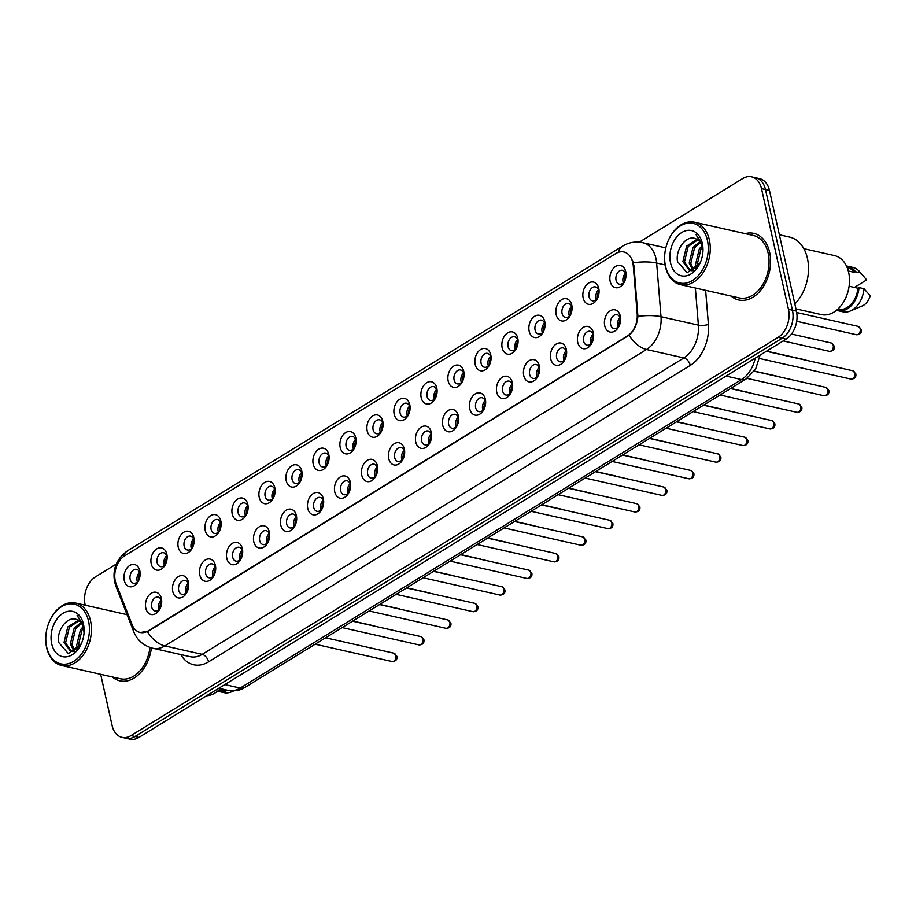 <?xml version="1.0" encoding="UTF-8"?>
<svg xmlns="http://www.w3.org/2000/svg" width="916" height="916" viewBox="0 0 916 916"><rect width="100%" height="100%" fill="white"/><g stroke="black" fill="none" stroke-linecap="round" stroke-linejoin="round"><path stroke-width="1.37" d="M188.387 581.969A11.381 7.923 102.7 0 1 188.696 585.713A11.381 7.923 102.7 0 1 187.459 591.198A11.381 7.923 102.7 0 1 179.456 597.999A11.381 7.923 102.7 0 1 172.792 591.564A11.381 7.923 102.7 0 1 178.322 576.599A11.381 7.923 102.7 0 1 188.387 581.969M188.662 586.309A7.11 4.946 -77.3 0 0 188.456 584.442A7.11 4.946 -77.3 0 0 185.147 580.504A7.11 4.946 -77.3 0 0 180.051 583.229A7.11 4.946 -77.3 0 0 178.712 590.442A7.11 4.946 -77.3 0 0 182.021 594.381A7.11 4.946 -77.3 0 0 187.677 590.637M215.386 565.355A11.381 7.923 102.7 0 1 215.695 569.099A11.381 7.923 102.7 0 1 214.459 574.584A11.381 7.923 102.7 0 1 206.455 581.385A11.381 7.923 102.7 0 1 199.791 574.95A11.381 7.923 102.7 0 1 205.321 559.985A11.381 7.923 102.7 0 1 215.386 565.355M215.649 569.695A7.11 4.946 -77.3 0 0 215.455 567.828A7.11 4.946 -77.3 0 0 212.146 563.89A7.11 4.946 -77.3 0 0 207.039 566.615A7.11 4.946 -77.3 0 0 205.699 573.828A7.11 4.946 -77.3 0 0 209.008 577.767A7.11 4.946 -77.3 0 0 214.676 574.023M242.385 548.741A11.381 7.923 102.7 0 1 242.683 552.485A11.381 7.923 102.7 0 1 241.446 557.97A11.381 7.923 102.7 0 1 233.454 564.771A11.381 7.923 102.7 0 1 226.79 558.336A11.381 7.923 102.7 0 1 232.309 543.371A11.381 7.923 102.7 0 1 242.385 548.741M242.648 553.081A7.11 4.946 -77.3 0 0 242.442 551.214A7.11 4.946 -77.3 0 0 239.133 547.276A7.11 4.946 -77.3 0 0 234.038 550.001A7.11 4.946 -77.3 0 0 232.698 557.214A7.11 4.946 -77.3 0 0 236.007 561.153A7.11 4.946 -77.3 0 0 241.675 557.409M269.373 532.127A11.381 7.923 102.7 0 1 269.682 535.871A11.381 7.923 102.7 0 1 268.445 541.356A11.381 7.923 102.7 0 1 260.453 548.157A11.381 7.923 102.7 0 1 253.778 541.722A11.381 7.923 102.7 0 1 259.308 526.769A11.381 7.923 102.7 0 1 269.373 532.127M269.647 536.467A7.11 4.946 -77.3 0 0 269.441 534.601A7.11 4.946 -77.3 0 0 266.132 530.662A7.11 4.946 -77.3 0 0 261.037 533.387A7.11 4.946 -77.3 0 0 259.697 540.6A7.11 4.946 -77.3 0 0 263.007 544.539A7.11 4.946 -77.3 0 0 268.663 540.795M296.372 515.513A11.381 7.923 102.7 0 1 296.681 519.258A11.381 7.923 102.7 0 1 295.444 524.742A11.381 7.923 102.7 0 1 287.441 531.543A11.381 7.923 102.7 0 1 280.777 525.108A11.381 7.923 102.7 0 1 286.307 510.155A11.381 7.923 102.7 0 1 296.372 515.513M296.635 519.853A7.11 4.946 -77.3 0 0 296.44 517.987A7.11 4.946 -77.3 0 0 293.131 514.048A7.11 4.946 -77.3 0 0 288.025 516.773A7.11 4.946 -77.3 0 0 286.685 523.986A7.11 4.946 -77.3 0 0 289.994 527.925A7.11 4.946 -77.3 0 0 295.662 524.181M323.371 498.899A11.381 7.923 102.7 0 1 323.669 502.644A11.381 7.923 102.7 0 1 322.432 508.128A11.381 7.923 102.7 0 1 314.44 514.929A11.381 7.923 102.7 0 1 307.776 508.495A11.381 7.923 102.7 0 1 313.295 493.541A11.381 7.923 102.7 0 1 323.371 498.899M323.634 503.239A7.11 4.946 -77.3 0 0 323.428 501.373A7.11 4.946 -77.3 0 0 320.119 497.434A7.11 4.946 -77.3 0 0 315.024 500.159A7.11 4.946 -77.3 0 0 313.684 507.372A7.11 4.946 -77.3 0 0 316.993 511.311A7.11 4.946 -77.3 0 0 322.661 507.567M350.359 482.285A11.381 7.923 102.7 0 1 350.668 486.03A11.381 7.923 102.7 0 1 349.431 491.514A11.381 7.923 102.7 0 1 341.439 498.315A11.381 7.923 102.7 0 1 334.764 491.881A11.381 7.923 102.7 0 1 340.294 476.927A11.381 7.923 102.7 0 1 350.359 482.285M350.633 486.625A7.11 4.946 -77.3 0 0 350.427 484.759A7.11 4.946 -77.3 0 0 347.118 480.82A7.11 4.946 -77.3 0 0 342.023 483.545A7.11 4.946 -77.3 0 0 340.683 490.758A7.11 4.946 -77.3 0 0 343.992 494.697A7.11 4.946 -77.3 0 0 349.649 490.953M377.358 465.671A11.381 7.923 102.7 0 1 377.667 469.416A11.381 7.923 102.7 0 1 376.43 474.9A11.381 7.923 102.7 0 1 368.427 481.702A11.381 7.923 102.7 0 1 361.763 475.267A11.381 7.923 102.7 0 1 367.293 460.313A11.381 7.923 102.7 0 1 377.358 465.671M377.621 470.011A7.11 4.946 -77.3 0 0 377.426 468.145A7.11 4.946 -77.3 0 0 374.117 464.206A7.11 4.946 -77.3 0 0 369.011 466.931A7.11 4.946 -77.3 0 0 367.671 474.145A7.11 4.946 -77.3 0 0 370.98 478.083A7.11 4.946 -77.3 0 0 376.648 474.339M404.357 449.058A11.381 7.923 102.7 0 1 404.654 452.802A11.381 7.923 102.7 0 1 403.418 458.286A11.381 7.923 102.7 0 1 395.426 465.088A11.381 7.923 102.7 0 1 388.762 458.653A11.381 7.923 102.7 0 1 394.281 443.699A11.381 7.923 102.7 0 1 404.357 449.058M404.62 453.409A7.11 4.946 -77.3 0 0 404.414 451.531A7.11 4.946 -77.3 0 0 401.105 447.592A7.11 4.946 -77.3 0 0 396.01 450.317A7.11 4.946 -77.3 0 0 394.67 457.531A7.11 4.946 -77.3 0 0 397.979 461.469A7.11 4.946 -77.3 0 0 403.647 457.725M431.344 432.444A11.381 7.923 102.7 0 1 431.654 436.188A11.381 7.923 102.7 0 1 430.417 441.672A11.381 7.923 102.7 0 1 422.425 448.474A11.381 7.923 102.7 0 1 415.75 442.039A11.381 7.923 102.7 0 1 421.28 427.085A11.381 7.923 102.7 0 1 431.344 432.444M431.619 436.795A7.11 4.946 -77.3 0 0 431.413 434.917A7.11 4.946 -77.3 0 0 428.104 430.978A7.11 4.946 -77.3 0 0 423.009 433.703A7.11 4.946 -77.3 0 0 421.669 440.917A7.11 4.946 -77.3 0 0 424.978 444.855A7.11 4.946 -77.3 0 0 430.635 441.111M458.344 415.83A11.381 7.923 102.7 0 1 458.653 419.574A11.381 7.923 102.7 0 1 457.416 425.058A11.381 7.923 102.7 0 1 449.413 431.86A11.381 7.923 102.7 0 1 442.749 425.425A11.381 7.923 102.7 0 1 448.279 410.471A11.381 7.923 102.7 0 1 458.344 415.83M458.607 420.181A7.11 4.946 -77.3 0 0 458.412 418.303A7.11 4.946 -77.3 0 0 455.103 414.364A7.11 4.946 -77.3 0 0 449.996 417.089A7.11 4.946 -77.3 0 0 448.657 424.303A7.11 4.946 -77.3 0 0 451.966 428.241A7.11 4.946 -77.3 0 0 457.634 424.497M485.343 399.216A11.381 7.923 102.7 0 1 485.64 402.96A11.381 7.923 102.7 0 1 484.404 408.444A11.381 7.923 102.7 0 1 476.412 415.246A11.381 7.923 102.7 0 1 469.748 408.811A11.381 7.923 102.7 0 1 475.267 393.857A11.381 7.923 102.7 0 1 485.343 399.216M485.606 403.567A7.11 4.946 -77.3 0 0 485.4 401.689A7.11 4.946 -77.3 0 0 482.091 397.75A7.11 4.946 -77.3 0 0 476.996 400.475A7.11 4.946 -77.3 0 0 475.656 407.689A7.11 4.946 -77.3 0 0 478.965 411.627A7.11 4.946 -77.3 0 0 484.633 407.883M512.33 382.602A11.381 7.923 102.7 0 1 512.639 386.346A11.381 7.923 102.7 0 1 511.403 391.83A11.381 7.923 102.7 0 1 503.411 398.632A11.381 7.923 102.7 0 1 496.735 392.197A11.381 7.923 102.7 0 1 502.266 377.243A11.381 7.923 102.7 0 1 512.33 382.602M512.605 386.953A7.11 4.946 -77.3 0 0 512.399 385.075A7.11 4.946 -77.3 0 0 509.09 381.136A7.11 4.946 -77.3 0 0 503.995 383.873A7.11 4.946 -77.3 0 0 502.655 391.075A7.11 4.946 -77.3 0 0 505.964 395.014A7.11 4.946 -77.3 0 0 511.62 391.269M539.329 365.988A11.381 7.923 102.7 0 1 539.639 369.732A11.381 7.923 102.7 0 1 538.402 375.216A11.381 7.923 102.7 0 1 530.398 382.018A11.381 7.923 102.7 0 1 523.734 375.583A11.381 7.923 102.7 0 1 529.265 360.629A11.381 7.923 102.7 0 1 539.329 365.988M539.593 370.339A7.11 4.946 -77.3 0 0 539.398 368.461A7.11 4.946 -77.3 0 0 536.089 364.522A7.11 4.946 -77.3 0 0 530.982 367.259A7.11 4.946 -77.3 0 0 529.643 374.461A7.11 4.946 -77.3 0 0 532.952 378.4A7.11 4.946 -77.3 0 0 538.619 374.655M566.328 349.374A11.381 7.923 102.7 0 1 566.626 353.118A11.381 7.923 102.7 0 1 565.39 358.603A11.381 7.923 102.7 0 1 557.397 365.404A11.381 7.923 102.7 0 1 550.734 358.969A11.381 7.923 102.7 0 1 556.252 344.015A11.381 7.923 102.7 0 1 566.328 349.374M566.592 353.725A7.11 4.946 -77.3 0 0 566.386 351.847A7.11 4.946 -77.3 0 0 563.077 347.908A7.11 4.946 -77.3 0 0 557.981 350.645A7.11 4.946 -77.3 0 0 556.642 357.847A7.11 4.946 -77.3 0 0 559.951 361.786A7.11 4.946 -77.3 0 0 565.619 358.041M593.316 332.76A11.381 7.923 102.7 0 1 593.625 336.515A11.381 7.923 102.7 0 1 592.389 341.989A11.381 7.923 102.7 0 1 584.397 348.79A11.381 7.923 102.7 0 1 577.721 342.355A11.381 7.923 102.7 0 1 583.252 327.401A11.381 7.923 102.7 0 1 593.316 332.76M593.591 337.111A7.11 4.946 -77.3 0 0 593.385 335.233A7.11 4.946 -77.3 0 0 590.076 331.294A7.11 4.946 -77.3 0 0 584.981 334.031A7.11 4.946 -77.3 0 0 583.641 341.233A7.11 4.946 -77.3 0 0 586.95 345.172A7.11 4.946 -77.3 0 0 592.606 341.428M620.315 316.146A11.381 7.923 102.7 0 1 620.624 319.902A11.381 7.923 102.7 0 1 619.388 325.375A11.381 7.923 102.7 0 1 611.384 332.187A11.381 7.923 102.7 0 1 604.72 325.741A11.381 7.923 102.7 0 1 610.251 310.787A11.381 7.923 102.7 0 1 620.315 316.146M620.579 320.497A7.11 4.946 -77.3 0 0 620.384 318.619A7.11 4.946 -77.3 0 0 617.075 314.68A7.11 4.946 -77.3 0 0 611.968 317.417A7.11 4.946 -77.3 0 0 610.64 324.619A7.11 4.946 -77.3 0 0 613.938 328.558A7.11 4.946 -77.3 0 0 619.605 324.814M161.388 598.583A11.381 7.923 102.7 0 1 161.697 602.327A11.381 7.923 102.7 0 1 160.46 607.8A11.381 7.923 102.7 0 1 152.468 614.613A11.381 7.923 102.7 0 1 145.804 608.178A11.381 7.923 102.7 0 1 151.323 593.213A11.381 7.923 102.7 0 1 161.388 598.583M161.663 602.923A7.11 4.946 -77.3 0 0 161.456 601.056A7.11 4.946 -77.3 0 0 158.147 597.118A7.11 4.946 -77.3 0 0 153.052 599.843A7.11 4.946 -77.3 0 0 151.713 607.056A7.11 4.946 -77.3 0 0 155.022 610.995A7.11 4.946 -77.3 0 0 160.689 607.251M166.826 554.203A11.381 7.923 102.7 0 1 167.136 557.947A11.381 7.923 102.7 0 1 165.899 563.432A11.381 7.923 102.7 0 1 157.907 570.233A11.381 7.923 102.7 0 1 151.232 563.798A11.381 7.923 102.7 0 1 156.762 548.844A11.381 7.923 102.7 0 1 166.826 554.203M167.101 558.554A7.11 4.946 -77.3 0 0 166.895 556.676A7.11 4.946 -77.3 0 0 163.586 552.737A7.11 4.946 -77.3 0 0 158.491 555.462A7.11 4.946 -77.3 0 0 157.151 562.676A7.11 4.946 -77.3 0 0 160.46 566.615A7.11 4.946 -77.3 0 0 166.117 562.871M193.826 537.589A11.381 7.923 102.7 0 1 194.135 541.333A11.381 7.923 102.7 0 1 192.898 546.818A11.381 7.923 102.7 0 1 184.895 553.619A11.381 7.923 102.7 0 1 178.231 547.184A11.381 7.923 102.7 0 1 183.761 532.23A11.381 7.923 102.7 0 1 193.826 537.589M194.089 541.94A7.11 4.946 -77.3 0 0 193.894 540.062A7.11 4.946 -77.3 0 0 190.585 536.123A7.11 4.946 -77.3 0 0 185.479 538.848A7.11 4.946 -77.3 0 0 184.139 546.062A7.11 4.946 -77.3 0 0 187.448 550.001A7.11 4.946 -77.3 0 0 193.116 546.257M220.825 520.975A11.381 7.923 102.7 0 1 221.122 524.719A11.381 7.923 102.7 0 1 219.886 530.204A11.381 7.923 102.7 0 1 211.894 537.005A11.381 7.923 102.7 0 1 205.23 530.57A11.381 7.923 102.7 0 1 210.749 515.616A11.381 7.923 102.7 0 1 220.825 520.975M221.088 525.326A7.11 4.946 -77.3 0 0 220.882 523.448A7.11 4.946 -77.3 0 0 217.573 519.509A7.11 4.946 -77.3 0 0 212.478 522.246A7.11 4.946 -77.3 0 0 211.138 529.448A7.11 4.946 -77.3 0 0 214.447 533.387A7.11 4.946 -77.3 0 0 220.115 529.643M247.812 504.361A11.381 7.923 102.7 0 1 248.121 508.105A11.381 7.923 102.7 0 1 246.885 513.59A11.381 7.923 102.7 0 1 238.893 520.391A11.381 7.923 102.7 0 1 232.217 513.956A11.381 7.923 102.7 0 1 237.748 499.002A11.381 7.923 102.7 0 1 247.812 504.361M248.087 508.712A7.11 4.946 -77.3 0 0 247.881 506.834A7.11 4.946 -77.3 0 0 244.572 502.895A7.11 4.946 -77.3 0 0 239.477 505.632A7.11 4.946 -77.3 0 0 238.137 512.834A7.11 4.946 -77.3 0 0 241.446 516.773A7.11 4.946 -77.3 0 0 247.102 513.029M274.811 487.747A11.381 7.923 102.7 0 1 275.121 491.491A11.381 7.923 102.7 0 1 273.884 496.976A11.381 7.923 102.7 0 1 265.88 503.777A11.381 7.923 102.7 0 1 259.217 497.342A11.381 7.923 102.7 0 1 264.747 482.389A11.381 7.923 102.7 0 1 274.811 487.747M275.075 492.098A7.11 4.946 -77.3 0 0 274.88 490.22A7.11 4.946 -77.3 0 0 271.571 486.281A7.11 4.946 -77.3 0 0 266.464 489.018A7.11 4.946 -77.3 0 0 265.125 496.22A7.11 4.946 -77.3 0 0 268.434 500.159A7.11 4.946 -77.3 0 0 274.102 496.415M301.811 471.133A11.381 7.923 102.7 0 1 302.108 474.889A11.381 7.923 102.7 0 1 300.872 480.362A11.381 7.923 102.7 0 1 292.88 487.163A11.381 7.923 102.7 0 1 286.216 480.728A11.381 7.923 102.7 0 1 291.735 465.775A11.381 7.923 102.7 0 1 301.811 471.133M302.074 475.484A7.11 4.946 -77.3 0 0 301.868 473.606A7.11 4.946 -77.3 0 0 298.559 469.668A7.11 4.946 -77.3 0 0 293.464 472.404A7.11 4.946 -77.3 0 0 292.124 479.606A7.11 4.946 -77.3 0 0 295.433 483.545A7.11 4.946 -77.3 0 0 301.101 479.801M328.798 454.519A11.381 7.923 102.7 0 1 329.107 458.275A11.381 7.923 102.7 0 1 327.871 463.748A11.381 7.923 102.7 0 1 319.879 470.561A11.381 7.923 102.7 0 1 313.203 464.114A11.381 7.923 102.7 0 1 318.734 449.161A11.381 7.923 102.7 0 1 328.798 454.519M329.073 458.87A7.11 4.946 -77.3 0 0 328.867 456.992A7.11 4.946 -77.3 0 0 325.558 453.054A7.11 4.946 -77.3 0 0 320.463 455.79A7.11 4.946 -77.3 0 0 319.123 462.992A7.11 4.946 -77.3 0 0 322.432 466.931A7.11 4.946 -77.3 0 0 328.088 463.187M355.797 437.905A11.381 7.923 102.7 0 1 356.106 441.661A11.381 7.923 102.7 0 1 354.87 447.134A11.381 7.923 102.7 0 1 346.866 453.947A11.381 7.923 102.7 0 1 340.202 447.5A11.381 7.923 102.7 0 1 345.733 432.547A11.381 7.923 102.7 0 1 355.797 437.905M356.061 442.256A7.11 4.946 -77.3 0 0 355.866 440.378A7.11 4.946 -77.3 0 0 352.557 436.44A7.11 4.946 -77.3 0 0 347.45 439.176A7.11 4.946 -77.3 0 0 346.111 446.378A7.11 4.946 -77.3 0 0 349.42 450.317A7.11 4.946 -77.3 0 0 355.087 446.573M382.796 421.291A11.381 7.923 102.7 0 1 383.094 425.047A11.381 7.923 102.7 0 1 381.858 430.52A11.381 7.923 102.7 0 1 373.865 437.333A11.381 7.923 102.7 0 1 367.202 430.886A11.381 7.923 102.7 0 1 372.72 415.933A11.381 7.923 102.7 0 1 382.796 421.291M383.06 425.642A7.11 4.946 -77.3 0 0 382.854 423.765A7.11 4.946 -77.3 0 0 379.545 419.826A7.11 4.946 -77.3 0 0 374.449 422.562A7.11 4.946 -77.3 0 0 373.11 429.764A7.11 4.946 -77.3 0 0 376.419 433.703A7.11 4.946 -77.3 0 0 382.087 429.959M409.784 404.677A11.381 7.923 102.7 0 1 410.093 408.433A11.381 7.923 102.7 0 1 408.857 413.906A11.381 7.923 102.7 0 1 400.865 420.719A11.381 7.923 102.7 0 1 394.189 414.272A11.381 7.923 102.7 0 1 399.72 399.319A11.381 7.923 102.7 0 1 409.784 404.677M410.059 409.028A7.11 4.946 -77.3 0 0 409.853 407.151A7.11 4.946 -77.3 0 0 406.544 403.212A7.11 4.946 -77.3 0 0 401.448 405.948A7.11 4.946 -77.3 0 0 400.109 413.15A7.11 4.946 -77.3 0 0 403.418 417.089A7.11 4.946 -77.3 0 0 409.074 413.356M436.783 388.063A11.381 7.923 102.7 0 1 437.092 391.819A11.381 7.923 102.7 0 1 435.856 397.292A11.381 7.923 102.7 0 1 427.852 404.105A11.381 7.923 102.7 0 1 421.188 397.67A11.381 7.923 102.7 0 1 426.719 382.705A11.381 7.923 102.7 0 1 436.783 388.063M437.046 392.414A7.11 4.946 -77.3 0 0 436.852 390.537A7.11 4.946 -77.3 0 0 433.543 386.598A7.11 4.946 -77.3 0 0 428.436 389.334A7.11 4.946 -77.3 0 0 427.096 396.536A7.11 4.946 -77.3 0 0 430.405 400.475A7.11 4.946 -77.3 0 0 436.073 396.743M463.782 371.449A11.381 7.923 102.7 0 1 464.08 375.205A11.381 7.923 102.7 0 1 462.843 380.678A11.381 7.923 102.7 0 1 454.851 387.491A11.381 7.923 102.7 0 1 448.187 381.056A11.381 7.923 102.7 0 1 453.706 366.091A11.381 7.923 102.7 0 1 463.782 371.449M464.046 375.8A7.11 4.946 -77.3 0 0 463.84 373.923A7.11 4.946 -77.3 0 0 460.53 369.984A7.11 4.946 -77.3 0 0 455.435 372.72A7.11 4.946 -77.3 0 0 454.096 379.922A7.11 4.946 -77.3 0 0 457.405 383.861A7.11 4.946 -77.3 0 0 463.072 380.129M490.77 354.835A11.381 7.923 102.7 0 1 491.079 358.591A11.381 7.923 102.7 0 1 489.842 364.064A11.381 7.923 102.7 0 1 481.85 370.877A11.381 7.923 102.7 0 1 475.175 364.442A11.381 7.923 102.7 0 1 480.705 349.477A11.381 7.923 102.7 0 1 490.77 354.835M491.045 359.186A7.11 4.946 -77.3 0 0 490.839 357.32A7.11 4.946 -77.3 0 0 487.53 353.381A7.11 4.946 -77.3 0 0 482.434 356.106A7.11 4.946 -77.3 0 0 481.095 363.309A7.11 4.946 -77.3 0 0 484.404 367.247A7.11 4.946 -77.3 0 0 490.071 363.515M517.769 338.233A11.381 7.923 102.7 0 1 518.078 341.977A11.381 7.923 102.7 0 1 516.842 347.45A11.381 7.923 102.7 0 1 508.838 354.263A11.381 7.923 102.7 0 1 502.174 347.828A11.381 7.923 102.7 0 1 507.704 332.863A11.381 7.923 102.7 0 1 517.769 338.233M518.032 342.573A7.11 4.946 -77.3 0 0 517.838 340.706A7.11 4.946 -77.3 0 0 514.529 336.767A7.11 4.946 -77.3 0 0 509.422 339.493A7.11 4.946 -77.3 0 0 508.094 346.695A7.11 4.946 -77.3 0 0 511.391 350.633A7.11 4.946 -77.3 0 0 517.059 346.901M544.768 321.619A11.381 7.923 102.7 0 1 545.066 325.363A11.381 7.923 102.7 0 1 543.841 330.836A11.381 7.923 102.7 0 1 535.837 337.649A11.381 7.923 102.7 0 1 529.173 331.214A11.381 7.923 102.7 0 1 534.692 316.249A11.381 7.923 102.7 0 1 544.768 321.619M545.031 325.959A7.11 4.946 -77.3 0 0 544.825 324.092A7.11 4.946 -77.3 0 0 541.516 320.153A7.11 4.946 -77.3 0 0 536.421 322.879A7.11 4.946 -77.3 0 0 535.081 330.081A7.11 4.946 -77.3 0 0 538.39 334.019A7.11 4.946 -77.3 0 0 544.058 330.287M571.756 305.005A11.381 7.923 102.7 0 1 572.065 308.749A11.381 7.923 102.7 0 1 570.828 314.222A11.381 7.923 102.7 0 1 562.836 321.035A11.381 7.923 102.7 0 1 556.161 314.6A11.381 7.923 102.7 0 1 561.691 299.635A11.381 7.923 102.7 0 1 571.756 305.005M572.031 309.345A7.11 4.946 -77.3 0 0 571.824 307.478A7.11 4.946 -77.3 0 0 568.515 303.54A7.11 4.946 -77.3 0 0 563.42 306.265A7.11 4.946 -77.3 0 0 562.081 313.467A7.11 4.946 -77.3 0 0 565.39 317.405A7.11 4.946 -77.3 0 0 571.057 313.673M598.755 288.391A11.381 7.923 102.7 0 1 599.064 292.135A11.381 7.923 102.7 0 1 597.827 297.608A11.381 7.923 102.7 0 1 589.824 304.421A11.381 7.923 102.7 0 1 583.16 297.986A11.381 7.923 102.7 0 1 588.69 283.021A11.381 7.923 102.7 0 1 598.755 288.391M599.018 292.731A7.11 4.946 -77.3 0 0 598.824 290.864A7.11 4.946 -77.3 0 0 595.514 286.926A7.11 4.946 -77.3 0 0 590.408 289.651A7.11 4.946 -77.3 0 0 589.08 296.853A7.11 4.946 -77.3 0 0 592.377 300.791A7.11 4.946 -77.3 0 0 598.045 297.059M625.754 271.777A11.381 7.923 102.7 0 1 626.052 275.521A11.381 7.923 102.7 0 1 624.827 280.994A11.381 7.923 102.7 0 1 616.823 287.807A11.381 7.923 102.7 0 1 610.159 281.372A11.381 7.923 102.7 0 1 615.678 266.407A11.381 7.923 102.7 0 1 625.754 271.777M626.017 276.117A7.11 4.946 -77.3 0 0 625.811 274.25A7.11 4.946 -77.3 0 0 622.502 270.312A7.11 4.946 -77.3 0 0 617.407 273.037A7.11 4.946 -77.3 0 0 616.067 280.25A7.11 4.946 -77.3 0 0 619.376 284.189A7.11 4.946 -77.3 0 0 625.044 280.445M139.839 570.817A11.381 7.923 102.7 0 1 140.137 574.561A11.381 7.923 102.7 0 1 138.9 580.046A11.381 7.923 102.7 0 1 130.908 586.847A11.381 7.923 102.7 0 1 124.244 580.412A11.381 7.923 102.7 0 1 129.763 565.458A11.381 7.923 102.7 0 1 139.839 570.817M140.102 575.168A7.11 4.946 -77.3 0 0 139.896 573.29A7.11 4.946 -77.3 0 0 136.587 569.351A7.11 4.946 -77.3 0 0 131.492 572.076A7.11 4.946 -77.3 0 0 130.152 579.29A7.11 4.946 -77.3 0 0 133.461 583.229A7.11 4.946 -77.3 0 0 139.129 579.485M185.982 593.018A7.11 4.946 102.7 0 1 185.685 592.011A7.11 4.946 102.7 0 1 188.146 583.423M212.981 576.404A7.11 4.946 102.7 0 1 212.684 575.397A7.11 4.946 102.7 0 1 215.145 566.809M239.981 559.79A7.11 4.946 102.7 0 1 239.671 558.783A7.11 4.946 102.7 0 1 242.145 550.195M266.968 543.188A7.11 4.946 102.7 0 1 266.671 542.169A7.11 4.946 102.7 0 1 269.132 533.581M293.967 526.574A7.11 4.946 102.7 0 1 293.67 525.555A7.11 4.946 102.7 0 1 296.131 516.979M320.966 509.96A7.11 4.946 102.7 0 1 320.657 508.941A7.11 4.946 102.7 0 1 323.13 500.365M347.954 493.346A7.11 4.946 102.7 0 1 347.656 492.327A7.11 4.946 102.7 0 1 350.118 483.751M374.953 476.732A7.11 4.946 102.7 0 1 374.655 475.713A7.11 4.946 102.7 0 1 377.117 467.137M401.952 460.118A7.11 4.946 102.7 0 1 401.643 459.099A7.11 4.946 102.7 0 1 404.116 450.523M428.94 443.504A7.11 4.946 102.7 0 1 428.642 442.485A7.11 4.946 102.7 0 1 431.104 433.909M455.939 426.89A7.11 4.946 102.7 0 1 455.641 425.871A7.11 4.946 102.7 0 1 458.103 417.295M482.938 410.276A7.11 4.946 102.7 0 1 482.629 409.257A7.11 4.946 102.7 0 1 485.102 400.681M509.926 393.662A7.11 4.946 102.7 0 1 509.628 392.643A7.11 4.946 102.7 0 1 512.09 384.067M536.925 377.049A7.11 4.946 102.7 0 1 536.627 376.029A7.11 4.946 102.7 0 1 539.089 367.453M563.924 360.435A7.11 4.946 102.7 0 1 563.615 359.415A7.11 4.946 102.7 0 1 566.088 350.839M590.912 343.821A7.11 4.946 102.7 0 1 590.614 342.813A7.11 4.946 102.7 0 1 593.087 334.225M617.911 327.207A7.11 4.946 102.7 0 1 617.613 326.199A7.11 4.946 102.7 0 1 620.075 317.612M158.995 609.632A7.11 4.946 102.7 0 1 158.686 608.625A7.11 4.946 102.7 0 1 161.159 600.037M164.422 565.264A7.11 4.946 102.7 0 1 164.124 564.245A7.11 4.946 102.7 0 1 166.586 555.668M191.421 548.65A7.11 4.946 102.7 0 1 191.123 547.631A7.11 4.946 102.7 0 1 193.585 539.055M218.42 532.036A7.11 4.946 102.7 0 1 218.111 531.017A7.11 4.946 102.7 0 1 220.584 522.441M245.408 515.422A7.11 4.946 102.7 0 1 245.11 514.403A7.11 4.946 102.7 0 1 247.572 505.827M272.407 498.808A7.11 4.946 102.7 0 1 272.109 497.789A7.11 4.946 102.7 0 1 274.571 489.213M299.406 482.194A7.11 4.946 102.7 0 1 299.097 481.186A7.11 4.946 102.7 0 1 301.57 472.599M326.394 465.58A7.11 4.946 102.7 0 1 326.096 464.572A7.11 4.946 102.7 0 1 328.558 455.985M353.393 448.966A7.11 4.946 102.7 0 1 353.095 447.958A7.11 4.946 102.7 0 1 355.557 439.371M380.392 432.352A7.11 4.946 102.7 0 1 380.083 431.344A7.11 4.946 102.7 0 1 382.556 422.757M407.38 415.738A7.11 4.946 102.7 0 1 407.082 414.73A7.11 4.946 102.7 0 1 409.555 406.143M434.379 399.124A7.11 4.946 102.7 0 1 434.081 398.116A7.11 4.946 102.7 0 1 436.543 389.529M461.378 382.51A7.11 4.946 102.7 0 1 461.069 381.503A7.11 4.946 102.7 0 1 463.542 372.915M488.365 365.896A7.11 4.946 102.7 0 1 488.068 364.889A7.11 4.946 102.7 0 1 490.541 356.301M515.365 349.282A7.11 4.946 102.7 0 1 515.067 348.275A7.11 4.946 102.7 0 1 517.529 339.687M542.364 332.668A7.11 4.946 102.7 0 1 542.054 331.661A7.11 4.946 102.7 0 1 544.528 323.073M569.363 316.054A7.11 4.946 102.7 0 1 569.054 315.047A7.11 4.946 102.7 0 1 571.527 306.459M596.35 299.44A7.11 4.946 102.7 0 1 596.053 298.433A7.11 4.946 102.7 0 1 598.514 289.845M623.349 282.826A7.11 4.946 102.7 0 1 623.04 281.819A7.11 4.946 102.7 0 1 625.513 273.231M137.434 581.878A7.11 4.946 102.7 0 1 137.125 580.859A7.11 4.946 102.7 0 1 139.598 572.282M116.16 583.927A19.202 13.362 102.7 0 1 115.302 581.076A19.202 13.362 102.7 0 1 124.622 555.84L615.804 253.549A19.202 13.362 102.7 0 1 623.853 251.969A19.202 13.362 102.7 0 1 633.254 265.697L637.181 313.856A19.202 13.362 102.7 0 1 627.391 336L148.232 630.872A19.202 13.362 102.7 0 1 140.182 632.464A19.202 13.362 102.7 0 1 132.11 624.678L116.16 583.927M112.279 676.924A34.132 23.759 -77.3 0 0 119.87 680.828A34.132 23.759 -77.3 0 0 151.392 647.898A34.132 23.759 -77.3 0 1 119.87 680.828A34.132 23.759 -77.3 0 1 112.279 676.924M731.117 296.074A34.132 23.759 -77.3 0 0 738.72 299.979A34.132 23.759 -77.3 0 0 763.2 286.88A34.132 23.759 -77.3 0 0 769.623 252.278A34.132 23.759 -77.3 0 0 753.742 233.374A34.132 23.759 -77.3 0 0 745.212 233.637A34.132 23.759 -77.3 0 1 753.742 233.374A34.132 23.759 -77.3 0 1 769.623 252.278A34.132 23.759 -77.3 0 1 763.2 286.88A34.132 23.759 -77.3 0 1 738.72 299.979A34.132 23.759 -77.3 0 1 731.117 296.074M100.668 674.313L112.118 725.552A21.331 14.851 -77.3 0 0 122.046 737.369L130.015 739.166A21.331 14.851 -77.3 0 0 138.969 737.403L786.077 339.149A21.331 14.851 -77.3 0 0 796.439 311.108L769.463 190.448L765.478 189.555A21.331 14.851 -77.3 0 0 755.551 177.738A21.331 14.851 -77.3 0 1 765.478 189.555L792.443 310.203L765.478 189.555L761.494 188.65A21.331 14.851 -77.3 0 0 751.567 176.834A21.331 14.851 -77.3 0 0 742.613 178.597L639.345 242.156M786.077 339.149L782.092 338.256A21.331 14.851 -77.3 0 0 792.443 310.203A21.331 14.851 -77.3 0 1 782.092 338.256L134.984 736.498L782.092 338.256L778.108 337.351A21.331 14.851 -77.3 0 0 788.458 309.31L761.494 188.65M126.03 738.262A21.331 14.851 -77.3 0 0 134.984 736.498A21.331 14.851 -77.3 0 1 126.03 738.262M632.475 260.236L633.975 265.869L637.902 316.409C637.101 324.401 634.158 330.676 629.086 335.245L148.724 630.987L140.446 632.521M126.935 614.338A34.132 23.759 -77.3 0 0 126.362 614.487A34.132 23.759 -77.3 0 1 126.935 614.338M116.309 564.038L95.504 576.851A21.331 14.851 -77.3 0 0 85.142 604.892L85.222 605.213M122.046 737.369A21.331 14.851 -77.3 0 0 130.988 735.605L778.108 337.351M769.463 190.448A21.331 14.851 -77.3 0 0 759.536 178.631L751.567 176.834M139.999 573.851A7.82 5.439 -77.3 0 0 138.476 580.63M161.559 601.606A7.82 5.439 -77.3 0 0 160.037 608.396M166.998 557.237A7.82 5.439 -77.3 0 0 165.464 564.016M193.997 540.623A7.82 5.439 -77.3 0 0 192.463 547.402M220.985 524.009A7.82 5.439 -77.3 0 0 219.462 530.788M247.984 507.395A7.82 5.439 -77.3 0 0 246.45 514.174M188.559 584.992A7.82 5.439 -77.3 0 0 187.024 591.782M215.558 568.378A7.82 5.439 -77.3 0 0 214.023 575.168M242.545 551.764A7.82 5.439 -77.3 0 0 241.023 558.554M88.554 621.151A30.583 21.286 -77.3 0 0 70.635 603.85A30.583 21.286 -77.3 0 0 49.143 622.136A30.583 21.286 -77.3 0 0 45.811 636.86A30.583 21.286 -77.3 0 0 46.647 646.936A30.583 21.286 -77.3 0 0 73.704 661.352A30.583 21.286 -77.3 0 0 88.554 621.151M45.811 636.86L45.8 637.227A32.003 22.27 -77.3 0 0 46.67 647.761A32.003 22.27 -77.3 0 0 61.555 665.485A32.003 22.27 -77.3 0 0 84.501 653.211A32.003 22.27 -77.3 0 0 90.524 620.773A32.003 22.27 -77.3 0 0 75.639 603.049A32.003 22.27 -77.3 0 0 49.281 621.815L49.143 622.136M77.677 648.906L76.669 645.356L80.459 629.773L83.116 626.693M78.742 647.83L78.249 645.711L82.039 630.128L83.551 628.204M73.864 651.07L70.349 643.925L74.127 628.342L80.917 622.582M74.769 650.761L71.929 644.28L75.707 628.697L81.513 623.395M84.054 632.876L83.596 628.387C82.566 624.094 80.482 621.254 77.368 619.88C68.047 614.693 56.231 630.197 58.693 642.494L68.334 653.612L81.203 643.868M78.627 647.978L70.509 651.184L64.017 642.494L67.795 626.91L78.261 620.315M74.86 651.574L72.089 651.539M71.311 651.31L65.597 642.849L69.387 627.265L78.959 620.75M84.1 632.2L83.516 625.548L77.139 615.369L83.562 626.991M51.708 643.822A23.186 16.133 -77.3 0 0 65.288 656.932A23.186 16.133 -77.3 0 0 81.593 643.066A23.186 16.133 -77.3 0 0 84.112 631.903A23.186 16.133 -77.3 0 0 83.482 624.265A23.186 16.133 -77.3 0 0 62.964 613.331A23.186 16.133 -77.3 0 0 51.708 643.822M218.924 690.046L219.336 690.137A21.331 14.851 -77.3 0 0 225.382 689.759M217.676 691.133A22.763 15.835 -77.3 0 0 219.027 691.534L224.008 692.656A22.763 15.835 -77.3 0 0 231.45 691.866A22.763 15.835 -77.3 0 0 233.294 690.927M219.027 691.534A22.763 15.835 -77.3 0 0 227.523 690.252M206.592 695.782A30.228 21.034 -77.3 0 0 220.367 688.637M61.555 665.485L120.34 678.745A32.003 22.27 -77.3 0 0 149.949 647.44M707.392 240.29A30.583 21.286 -77.3 0 0 689.485 223A30.583 21.286 -77.3 0 0 667.982 241.286A30.583 21.286 -77.3 0 0 664.661 256.011A30.583 21.286 -77.3 0 0 665.485 266.087A30.583 21.286 -77.3 0 0 692.542 280.491A30.583 21.286 -77.3 0 0 707.392 240.29M664.661 256.011L664.65 256.365A32.003 22.27 -77.3 0 0 665.508 266.911A32.003 22.27 -77.3 0 0 680.393 284.636A32.003 22.27 -77.3 0 0 703.339 272.35A32.003 22.27 -77.3 0 0 709.362 239.923A32.003 22.27 -77.3 0 0 694.477 222.199A32.003 22.27 -77.3 0 0 668.119 240.965L667.982 241.286M680.393 284.636L739.189 297.895A32.003 22.27 -77.3 0 0 762.135 285.62A32.003 22.27 -77.3 0 0 768.158 253.182A32.003 22.27 -77.3 0 0 753.273 235.458L694.477 222.199M794.836 303.963A38.403 26.724 -77.3 0 0 807.42 258.346A38.403 26.724 -77.3 0 0 789.558 237.072L779.379 234.782M795.935 308.875L821.286 314.589A30.228 21.034 -77.3 0 0 842.96 302.99A30.228 21.034 -77.3 0 0 848.64 272.361A30.228 21.034 -77.3 0 0 834.591 255.621L803.836 248.683M696.526 268.056L695.519 264.495L699.297 248.912L701.965 245.831M697.591 266.98L697.099 264.861L700.877 249.278L702.4 247.354M692.714 270.22L689.187 263.075L692.977 247.492L699.767 241.732M693.618 269.911L690.767 263.43L694.557 247.847L700.362 242.545M702.893 252.026L702.435 247.538C701.404 243.244 699.332 240.404 696.217 239.03C686.885 233.843 675.081 249.347 677.531 261.644L687.183 272.762L700.053 263.018M697.477 267.129L689.359 270.323L682.867 261.644L686.645 246.061L697.11 239.454M693.71 270.712L690.939 270.689M690.16 270.46L684.447 261.999L688.225 246.415L697.797 239.889M702.938 251.35L702.366 244.698L695.988 234.519L702.4 246.141M670.558 262.972A23.186 16.133 -77.3 0 0 684.138 276.082A23.186 16.133 -77.3 0 0 700.442 262.216A23.186 16.133 -77.3 0 0 702.961 251.053A23.186 16.133 -77.3 0 0 702.332 243.416A23.186 16.133 -77.3 0 0 681.813 232.481A23.186 16.133 -77.3 0 0 670.558 262.972M837.774 309.196L838.186 309.287A21.331 14.851 -77.3 0 0 857.948 288.231L849.098 286.239M836.526 310.284A22.763 15.835 -77.3 0 0 837.877 310.673L842.857 311.806A22.763 15.835 -77.3 0 0 850.3 311.016L862.334 305.91A14.221 9.904 -77.3 0 0 870.2 295.776L863.994 288.7L859.013 287.578L857.948 288.231M850.3 311.016A22.763 15.835 -77.3 0 0 863.994 288.7M837.877 310.673A22.763 15.835 -77.3 0 0 859.013 287.578M848.308 270.987L854.399 272.361A21.331 14.851 -77.3 0 0 847.575 267.667L847.163 267.575M854.41 287.441L866.65 279.907L859.254 271.308A22.763 15.835 -77.3 0 0 852.876 267.403L847.895 266.281A22.763 15.835 -77.3 0 0 846.498 266.052M854.399 272.361L855.464 271.709L860.445 272.831A22.763 15.835 -77.3 0 0 859.254 271.308M860.445 272.831L863.891 276.529M855.464 271.709A22.763 15.835 -77.3 0 0 847.895 266.281M274.983 490.781A7.82 5.439 -77.3 0 0 273.449 497.571M301.971 474.167A7.82 5.439 -77.3 0 0 300.448 480.957M328.97 457.553A7.82 5.439 -77.3 0 0 327.436 464.343M269.544 535.15A7.82 5.439 -77.3 0 0 268.01 541.94M296.544 518.536A7.82 5.439 -77.3 0 0 295.009 525.326M323.531 501.922A7.82 5.439 -77.3 0 0 322.008 508.712M355.969 440.94A7.82 5.439 -77.3 0 0 354.435 447.729M382.957 424.326A7.82 5.439 -77.3 0 0 381.434 431.115M409.956 407.712A7.82 5.439 -77.3 0 0 408.421 414.501M436.955 391.098A7.82 5.439 -77.3 0 0 435.421 397.887M463.943 374.484A7.82 5.439 -77.3 0 0 462.42 381.274M350.53 485.308A7.82 5.439 -77.3 0 0 348.996 492.098M377.529 468.694A7.82 5.439 -77.3 0 0 375.995 475.484M404.517 452.092A7.82 5.439 -77.3 0 0 402.994 458.87M431.516 435.478A7.82 5.439 -77.3 0 0 429.982 442.256M458.515 418.864A7.82 5.439 -77.3 0 0 456.981 425.642M490.942 357.87A7.82 5.439 -77.3 0 0 489.407 364.66M517.941 341.256A7.82 5.439 -77.3 0 0 516.406 348.046M544.928 324.642A7.82 5.439 -77.3 0 0 543.406 331.432M571.928 308.028A7.82 5.439 -77.3 0 0 570.393 314.818M598.927 291.414A7.82 5.439 -77.3 0 0 597.392 298.204M625.914 274.8A7.82 5.439 -77.3 0 0 624.391 281.59M485.503 402.25A7.82 5.439 -77.3 0 0 483.98 409.028M512.502 385.636A7.82 5.439 -77.3 0 0 510.968 392.414M539.501 369.022A7.82 5.439 -77.3 0 0 537.967 375.8M566.489 352.408A7.82 5.439 -77.3 0 0 564.966 359.198M593.488 335.794A7.82 5.439 -77.3 0 0 591.954 342.584M620.487 319.18A7.82 5.439 -77.3 0 0 618.953 325.97M633.254 265.697L633.975 265.869M637.181 313.856L637.902 314.016M618.266 252.358A24.892 14.782 -121.6 0 1 622.708 246.072L127.622 550.745C116.618 558.623 112.29 569.054 114.649 582.049L115.931 586.229A24.892 12.458 -21.4 0 1 115.622 582.358M622.708 246.072C628.891 242.339 635.567 241.217 642.723 242.694A28.453 19.797 102.7 0 1 655.948 258.449A28.453 19.797 102.7 0 1 656.646 263.041L661.008 316.696A28.453 19.797 102.7 0 1 646.513 349.5L164.834 645.929A24.892 14.782 -121.6 0 1 147.407 631.674M629.086 335.245A24.892 14.782 58.4 0 0 646.513 349.5L683.874 357.927A28.453 19.797 -77.3 0 0 698.381 325.123L695.358 288.002M637.902 316.409A24.892 7.328 -4.7 0 1 661.008 316.696L698.381 325.123A7.11 2.095 175.3 0 0 708.4 324.401A35.564 24.743 102.7 0 1 690.275 365.404L208.596 661.833A35.564 24.743 102.7 0 1 180.761 654.562M115.931 586.229L133.702 631.628A24.892 12.458 -21.4 0 1 133.473 627.403M208.596 661.833A7.11 4.225 -121.6 0 0 202.196 654.356L164.834 645.929A28.453 19.797 102.7 0 1 152.892 648.276L190.265 656.715A28.453 19.797 -77.3 0 0 202.196 654.356L683.874 357.927A7.11 4.225 -121.6 0 1 690.275 365.404M633.391 262.766A24.892 7.328 -4.7 0 1 656.646 263.041L665.13 264.953M127.622 550.745A24.892 14.782 58.4 0 0 123.271 556.768M705.629 290.326L708.4 324.401M130.988 735.605L138.969 737.403M788.458 309.31L796.439 311.108M760.04 355.179L755.7 368.885L746.116 378.972L244.824 687.481C243.885 688.076 238.4 692.038 228.267 690.412A28.453 19.797 -77.3 0 0 240.21 688.065L224.786 684.584M244.824 687.481A14.221 8.45 -121.6 0 1 240.21 688.065L741.502 379.567L726.067 376.087M746.116 378.972A14.221 8.45 -121.6 0 1 741.502 379.567A28.453 19.797 -77.3 0 0 755.219 358.145M373.133 625.823A4.271 2.966 -77.3 0 0 372.32 625.445L352.786 621.037M395.861 655.57A4.271 2.966 -77.3 0 0 393.88 653.2L396.903 656.291C397.395 659.657 395.758 661.409 392.002 661.524A4.271 2.966 -77.3 0 0 395.059 659.886A4.271 2.966 -77.3 0 0 395.861 655.57M400.132 609.209A4.271 2.966 -77.3 0 0 399.319 608.831L379.785 604.423M427.119 592.595A4.271 2.966 -77.3 0 0 426.306 592.217L406.784 587.809M454.118 575.981A4.271 2.966 -77.3 0 0 453.305 575.603L433.772 571.195M481.118 559.367A4.271 2.966 -77.3 0 0 480.305 558.989L460.771 554.581M422.86 638.956A4.271 2.966 -77.3 0 0 420.879 636.586L423.89 639.677C424.383 643.043 422.757 644.795 419.001 644.91A4.271 2.966 -77.3 0 0 422.058 643.272A4.271 2.966 -77.3 0 0 422.86 638.956M449.859 622.342A4.271 2.966 -77.3 0 0 447.867 619.972L450.89 623.063C451.382 626.43 449.745 628.181 445.989 628.307A4.271 2.966 -77.3 0 0 449.046 626.67A4.271 2.966 -77.3 0 0 449.859 622.342M476.847 605.728A4.271 2.966 -77.3 0 0 474.866 603.358L477.889 606.449C478.381 609.816 476.744 611.567 472.988 611.693A4.271 2.966 -77.3 0 0 476.045 610.056A4.271 2.966 -77.3 0 0 476.847 605.728M508.117 542.753A4.271 2.966 -77.3 0 0 507.292 542.375L487.77 537.967M535.104 526.139A4.271 2.966 -77.3 0 0 534.291 525.761L514.758 521.353M562.103 509.525A4.271 2.966 -77.3 0 0 561.29 509.147L541.757 504.739M503.846 589.114A4.271 2.966 -77.3 0 0 501.865 586.744L504.876 589.835C505.369 593.202 503.743 594.953 499.987 595.079A4.271 2.966 -77.3 0 0 503.044 593.442A4.271 2.966 -77.3 0 0 503.846 589.114M530.845 572.5A4.271 2.966 -77.3 0 0 528.853 570.141L531.875 573.221C532.368 576.588 530.73 578.34 526.975 578.465A4.271 2.966 -77.3 0 0 530.032 576.828A4.271 2.966 -77.3 0 0 530.845 572.5M557.833 555.886A4.271 2.966 -77.3 0 0 555.852 553.527L558.875 556.607C559.367 559.974 557.73 561.726 553.974 561.851A4.271 2.966 -77.3 0 0 557.031 560.214A4.271 2.966 -77.3 0 0 557.833 555.886M589.102 492.911A4.271 2.966 -77.3 0 0 588.278 492.533L568.756 488.125M616.09 476.297A4.271 2.966 -77.3 0 0 615.277 475.919L595.743 471.511M643.089 459.683A4.271 2.966 -77.3 0 0 642.276 459.305L622.743 454.897M670.088 443.069A4.271 2.966 -77.3 0 0 669.264 442.691L649.742 438.283M697.076 426.455A4.271 2.966 -77.3 0 0 696.263 426.077L676.729 421.669M584.832 539.272A4.271 2.966 -77.3 0 0 582.851 536.913L585.862 539.993C586.355 543.36 584.729 545.112 580.973 545.238A4.271 2.966 -77.3 0 0 584.03 543.6A4.271 2.966 -77.3 0 0 584.832 539.272M611.831 522.658A4.271 2.966 -77.3 0 0 609.838 520.299L612.861 523.38C613.354 526.746 611.716 528.498 607.961 528.624A4.271 2.966 -77.3 0 0 611.018 526.986A4.271 2.966 -77.3 0 0 611.831 522.658M638.818 506.044A4.271 2.966 -77.3 0 0 636.838 503.685L639.86 506.766C640.353 510.132 638.715 511.884 634.96 512.01A4.271 2.966 -77.3 0 0 638.017 510.372A4.271 2.966 -77.3 0 0 638.818 506.044M665.817 489.43A4.271 2.966 -77.3 0 0 663.837 487.072L666.848 490.152C667.34 493.518 665.714 495.27 661.959 495.396A4.271 2.966 -77.3 0 0 665.016 493.758A4.271 2.966 -77.3 0 0 665.817 489.43M692.817 472.816A4.271 2.966 -77.3 0 0 690.824 470.458L693.847 473.538C694.339 476.904 692.702 478.656 688.947 478.782A4.271 2.966 -77.3 0 0 692.015 477.144A4.271 2.966 -77.3 0 0 692.817 472.816M724.075 409.841A4.271 2.966 -77.3 0 0 723.262 409.463L703.728 405.055M751.074 393.227A4.271 2.966 -77.3 0 0 750.25 392.85L730.728 388.441M778.062 376.613A4.271 2.966 -77.3 0 0 777.249 376.236L754.326 371.072M805.061 359.999A4.271 2.966 -77.3 0 0 804.248 359.622L766.612 351.137M831.236 343.008L834.258 346.099C834.865 349.385 833.228 351.126 829.358 351.332A4.271 2.966 -77.3 0 0 832.426 349.694A4.271 2.966 -77.3 0 0 833.228 345.378A4.271 2.966 -77.3 0 0 831.236 343.008L791.504 334.042M858.235 326.394L861.258 329.485C861.864 332.771 860.227 334.523 856.357 334.718A4.271 2.966 -77.3 0 0 859.414 333.08A4.271 2.966 -77.3 0 0 860.216 328.764A4.271 2.966 -77.3 0 0 858.235 326.394L796.702 312.516M719.804 456.202A4.271 2.966 -77.3 0 0 717.823 453.844L720.846 456.924C721.339 460.301 719.701 462.042 715.946 462.168A4.271 2.966 -77.3 0 0 719.003 460.53A4.271 2.966 -77.3 0 0 719.804 456.202M746.803 439.588A4.271 2.966 -77.3 0 0 744.822 437.23L747.834 440.31C748.326 443.688 746.7 445.428 742.945 445.554A4.271 2.966 -77.3 0 0 746.002 443.916A4.271 2.966 -77.3 0 0 746.803 439.588M773.802 422.974A4.271 2.966 -77.3 0 0 771.81 420.616L774.833 423.696C775.325 427.074 773.688 428.814 769.932 428.94A4.271 2.966 -77.3 0 0 773.001 427.303A4.271 2.966 -77.3 0 0 773.802 422.974M800.79 406.361A4.271 2.966 -77.3 0 0 798.809 404.002L801.832 407.082C802.324 410.46 800.687 412.2 796.931 412.326A4.271 2.966 -77.3 0 0 799.989 410.689A4.271 2.966 -77.3 0 0 800.79 406.361M827.789 389.747A4.271 2.966 -77.3 0 0 825.808 387.388L828.82 390.479C829.312 393.846 827.686 395.586 823.931 395.712A4.271 2.966 -77.3 0 0 826.988 394.075A4.271 2.966 -77.3 0 0 827.789 389.747M854.788 373.133A4.271 2.966 -77.3 0 0 852.796 370.774L855.819 373.865C856.311 377.232 854.674 378.972 850.918 379.098A4.271 2.966 -77.3 0 0 853.987 377.461A4.271 2.966 -77.3 0 0 854.788 373.133M133.702 631.628C137.263 640.295 143.663 645.849 152.892 648.276M642.723 242.694L665.817 247.904M228.267 690.412L218.787 688.271M372.32 625.445L373.453 625.891M393.88 653.2L325.558 637.788M392.002 661.524L315.161 644.2M399.319 608.831L400.452 609.277M426.306 592.217L427.44 592.663M453.305 575.603L454.439 576.05M480.305 558.989L481.438 559.436M420.879 636.586L352.557 621.185M419.001 644.91L342.149 627.586M447.867 619.972L379.556 604.571M445.989 628.307L369.148 610.972M474.866 603.358L406.544 587.957M472.988 611.693L396.147 594.358M127.049 614.647L75.639 603.049M233.683 690.916L231.45 691.866M507.292 542.375L508.426 542.822M534.291 525.761L535.425 526.208M561.29 509.147L562.424 509.594M501.865 586.744L433.543 571.344M499.987 595.079L423.135 577.744M528.853 570.141L460.542 554.73M526.975 578.465L450.134 561.13M555.852 553.527L487.53 538.116M553.974 561.851L477.133 544.516M588.278 492.533L589.412 492.98M615.277 475.919L616.411 476.377M642.276 459.305L643.41 459.763M669.264 442.691L670.409 443.149M696.263 426.077L697.397 426.535M582.851 536.913L514.529 521.502M580.973 545.238L504.121 527.902M609.838 520.299L541.528 504.888M607.961 528.624L531.12 511.288M636.838 503.685L568.515 488.274M634.96 512.01L558.119 494.674M663.837 487.072L595.514 471.66M661.959 495.396L585.106 478.06M690.824 470.458L622.514 455.046M688.947 478.782L612.106 461.446M723.262 409.463L724.396 409.921M750.25 392.85L751.395 393.308M777.249 376.236L778.382 376.694M804.248 359.622L805.382 360.08M829.358 351.332L783.203 340.924M856.357 334.718L796.702 321.264M717.823 453.844L649.501 438.432M715.946 462.168L639.105 444.832M744.822 437.23L676.5 421.818M742.945 445.554L666.092 428.219M771.81 420.616L703.499 405.204M769.932 428.94L693.091 411.605M798.809 404.002L730.487 388.59M796.931 412.326L720.091 394.991M825.808 387.388L754.2 371.232M823.931 395.712L747.044 378.365M852.796 370.774L766.371 351.275M850.918 379.098L759.559 358.488"/></g></svg>
